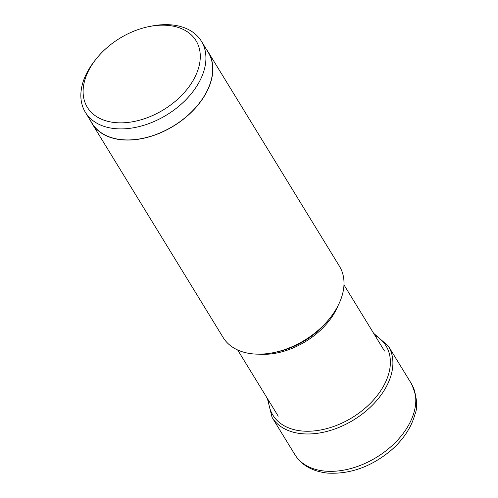 <?xml version="1.0" encoding="UTF-8"?>
<svg xmlns="http://www.w3.org/2000/svg" width="498" height="498" viewBox="0 0 498 498"><rect width="100%" height="100%" fill="white"/><g stroke="black" fill="none" stroke-linecap="round" stroke-linejoin="round"><path stroke-width="0.75" d="M115.312 122.608A63.738 41.9 -31.5 0 0 194.015 78.877A63.738 41.9 -31.5 0 0 168.081 25.417A63.738 41.9 -31.5 0 0 149.176 26.562A63.738 41.9 -31.5 0 0 96.033 59.119A63.738 41.9 -31.5 0 0 115.312 122.608M96.033 59.119L94.645 60.881A68.039 44.727 -31.5 0 0 85.376 112.311A68.039 44.727 -31.5 0 0 115.225 128.646A68.039 44.727 -31.5 0 0 185.71 99.924A68.039 44.727 -31.5 0 0 201.404 41.228A68.039 44.727 -31.5 0 0 171.555 24.9A68.039 44.727 -31.5 0 0 151.367 26.126L149.176 26.562M201.404 41.228L208.17 52.271A68.039 44.727 148.5 0 1 192.477 110.967A68.039 44.727 148.5 0 1 121.991 139.689A68.039 44.727 148.5 0 1 92.136 123.355L85.376 112.311M90.499 120.678A68.201 44.839 -31.5 0 0 91.993 123.442A68.201 44.839 -31.5 0 0 121.917 139.814A68.201 44.839 -31.5 0 0 192.583 111.023A68.201 44.839 -31.5 0 0 208.313 52.184A68.201 44.839 -31.5 0 0 206.527 49.595M208.313 52.184L339.468 266.274A68.201 44.839 148.5 0 1 330.174 317.836A68.201 44.839 148.5 0 1 273.309 352.677A68.201 44.839 148.5 0 1 253.077 353.904A68.201 44.839 148.5 0 1 223.154 337.532L91.993 123.442M411.261 383.466A68.201 44.839 148.5 0 1 395.53 442.305A68.201 44.839 148.5 0 1 324.87 471.096A68.201 44.839 148.5 0 1 294.947 454.724C301.589 465.294 312.483 471.419 327.634 473.1C350.187 474.364 371.371 466.738 391.179 450.229C403.405 439.504 411.336 427.508 414.977 414.249C418.183 406.474 416.944 396.209 411.261 383.466L388.365 346.091A68.201 44.839 -31.5 0 1 372.635 404.93A68.201 44.839 -31.5 0 1 301.975 433.721A68.201 44.839 -31.5 0 1 272.051 417.349L294.947 454.724M268.478 400.274A66.327 43.6 -31.5 0 0 301.956 430.994A66.327 43.6 148.5 0 0 377.839 394.752A66.327 43.6 148.5 0 0 374.776 335.154M330.174 317.836L328.605 319.828A63.339 41.639 148.5 0 1 275.799 352.179L273.309 352.677M258.941 354.165A62.331 40.973 -31.5 0 0 338.03 305.71M267.376 398.475L272.051 417.349M373.674 333.355L388.365 346.091M343.969 284.862L384.518 351.053M237.671 349.988L278.22 416.179"/></g></svg>
